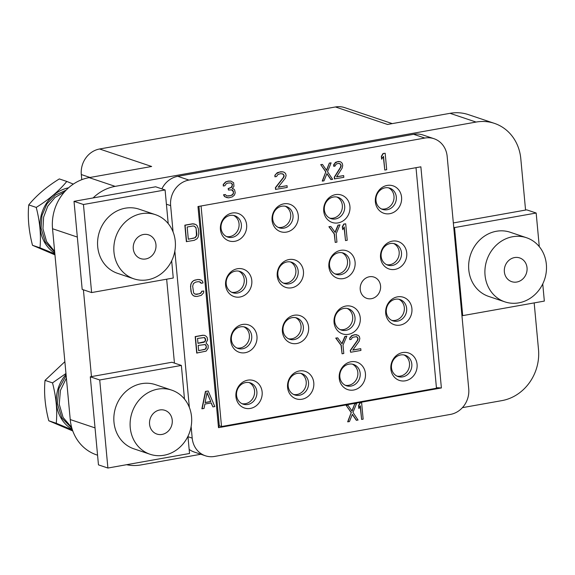<?xml version="1.0" encoding="UTF-8"?>
<svg xmlns="http://www.w3.org/2000/svg" width="575" height="575" viewBox="0 0 575 575"><rect width="100%" height="100%" fill="white"/><g stroke="black" fill="none" stroke-linecap="round" stroke-linejoin="round"><path stroke-width="0.86" d="M233.637 182.742L230.898 181.096L228.009 181.254L225.817 182.002L223.474 184.553L223.287 186.013L224.875 185.732L226.298 183.698L227.851 183.066L230.748 182.907L231.761 183.432L232.494 184.374L232.056 186.588L231.488 187.4L228.376 188.665L228.505 190.066L231.711 189.851L232.731 190.375L233.493 191.662L233.371 193.818L232.199 195.097L228.735 196.068L226.449 195.766L225.364 194.537L223.776 194.817L224.926 196.751L228.584 197.879L232.365 196.844L234.456 195.054L235.218 192.783L234.636 190.037L233.903 189.103L232.25 188.686L233.96 186.243L233.637 182.742M187.975 436.705L192.201 438.128A22.447 20.197 108.6 0 0 205.383 455.781A22.447 20.197 108.6 0 0 214.568 456.435L450.433 414.41A22.447 20.197 108.6 0 0 468.733 388.851L447.163 156.357A22.447 20.197 108.6 0 0 433.981 138.704A22.447 20.197 108.6 0 0 424.796 138.05L188.931 180.076A22.447 20.197 108.6 0 0 170.638 205.627L173.075 231.948M192.201 438.128L191.13 426.528M189.355 407.416L174.85 251.059M218.5 427.663L197.98 206.533L420.871 166.815L441.384 387.952L218.5 427.663L219.305 425.859L198.943 206.36M208.208 391.022L205.44 391.395L201.882 408.753L204.017 408.494L204.901 404.067L211.255 402.931L212.915 406.906L214.82 406.568L208.208 391.022L205.67 391.474L202.112 408.832M211.068 402.967L212.915 406.906M204.664 335.376L202.81 335.232L195.184 336.591L196.715 353.043L206.123 351.131L208.121 348.285L208.179 345.424L206.015 342.966L207.661 339.825L207.115 337.432L206.03 336.202L204.664 335.376L203.04 335.311L195.421 336.67L196.945 353.122M199.59 281.757L201.121 283.288L203.033 282.95L202.551 281.261L201.149 280.082L197.958 279.464L193.545 280.607L191.195 283.159L190.533 286.479L191.022 291.733L192.273 294.709L193.667 295.888L196.858 296.506L201.272 295.363L203.622 292.812L203.78 291L201.638 291.266L201.415 292.373L199.288 293.818L195.227 294.213M194.328 223.955L192.474 223.812L184.848 225.17L186.372 241.622L194.235 240.343L196.995 238.783L198.138 237.152L198.799 233.831L198.31 228.584L197.067 225.601L195.665 224.43L192.704 223.891L185.078 225.249L186.609 241.701M326.873 173.758L330.877 179.529L332.637 179.335L327.534 171.709L331.114 162.883L329.353 163.077L326.478 170.2M329.353 163.077L326.643 170.444L322.467 164.428L320.713 164.623L325.781 171.903L322.237 181.067L323.998 180.873L326.938 173.593L331.114 179.608M352.303 414.482L356.313 420.253L358.067 420.059L352.971 412.433L356.543 403.614L354.782 403.808L351.907 410.931M354.782 403.808L352.072 411.168L347.904 405.152L346.143 405.346L351.21 412.627L347.667 421.798L349.428 421.604L352.367 414.316L356.543 420.332M339.559 163.48L340.896 164.939L340.58 167.131L334.276 177.143L334.434 178.897L343.821 177.344L343.656 175.591L336.54 176.863L342.183 168.029L342.714 165.442L342.269 163.386L341.119 162.172L340.041 161.654L337.467 161.755L334.765 163.3L333.752 166.326L335.024 166.103L336.131 164.127L338.387 163.372L340.522 164.055L341.191 165.715L340.81 167.203L334.506 177.222L334.672 178.976M343.656 175.591L336.627 176.726M340.041 161.654L338.251 161.496L335.484 162.344L333.644 164.802L333.752 166.326M385.171 153.252L383.029 153.518L381.354 156.307L381.613 159.103L383.525 156.393L384.79 170.042L386.695 169.704L385.171 153.252L383.266 153.597L381.584 156.386L381.843 159.182M383.331 156.716L384.79 170.042M282.303 173.7L283.913 175.088L283.468 177.301L275.389 187.637L275.547 189.391L287.22 187.428L287.054 185.682L278.156 187.263L285.387 178.149L286.113 175.526L285.603 173.485L284.201 172.313L282.864 171.839L279.658 172.054L276.259 173.729L275.116 175.353L274.929 176.812L276.518 176.525L277.941 174.491L280.772 173.636L283.41 174.232L284.208 175.871L283.705 177.38L275.619 187.716L275.777 189.47M287.054 185.682L278.271 187.127M282.864 171.839L280.693 171.752L277.229 172.723L274.886 175.274L274.929 176.812M233.903 189.103L232.264 188.672M230.898 181.096L228.412 181.067L225.587 181.923L223.237 184.474L223.287 186.013M230.654 182.9L231.531 183.353L232.329 184.992L231.251 187.321L228.138 188.586L228.505 190.066M231.632 189.851L233.263 191.583L233.393 192.984L232.573 194.558L230.41 195.651L226.895 195.924M225.364 194.537L223.546 194.738L223.963 195.737L224.696 196.672L227.276 197.75M361.625 402.708L359.871 402.902L358.57 405.619L358.829 408.423L360.36 405.777L361.625 419.427L363.148 419.153L361.625 402.708L360.101 402.982L358.8 405.698L359.066 408.502M360.173 406.173L361.625 419.427M205.383 455.781L194.228 452.036A22.447 20.197 -71.4 0 1 189.153 449.377M161.877 188.88A22.447 20.197 -71.4 0 1 177.783 176.324L413.641 134.298A22.447 20.197 -71.4 0 1 422.826 134.952L433.981 138.704M174.441 363.098L166.657 279.198M83.411 289.807L91.461 376.596L171.932 362.257L181.362 365.427L99.727 379.974L107.899 468.036L189.534 453.488L187.939 436.332M539.285 246.646L536.166 213.023L526.736 209.853L525.564 210.062L520.799 158.686A44.9 40.387 108.6 0 0 494.435 123.373A44.9 40.387 108.6 0 0 476.064 122.065L115.151 186.372A44.9 40.387 108.6 0 0 93.093 197.937L155.653 186.789L165.09 189.958L83.447 204.506L91.619 292.567L173.255 278.02L171.666 260.863M525.564 210.062L453.337 222.935M462.408 407.653L501.903 400.617A44.9 40.387 108.6 0 0 538.502 349.507L534.175 302.896M126.593 464.708A44.9 40.387 108.6 0 0 140.997 464.923L200.855 454.257M91.461 376.596L90.297 376.805L98.462 464.866L107.899 468.036M77.33 237.072L52.533 228.735L70.236 419.556A44.9 40.387 -71.4 0 0 96.6 454.868L97.563 455.199M476.064 122.065L450.038 113.318L387.514 124.459L335.462 106.964A22.447 20.197 -71.4 0 1 344.648 107.618L392.243 123.611M81.779 179.68L81.305 174.548A22.447 20.197 -71.4 0 1 99.597 148.99L151.649 166.484L89.125 177.625A44.9 40.387 -71.4 0 0 52.533 228.735M335.462 106.964L99.597 148.99M450.038 113.318A44.9 40.387 -71.4 0 1 468.409 114.626L494.435 123.373M461.912 315.373L462.702 315.632L544.338 301.092L542.742 283.928M453.747 227.305L454.53 227.571L462.702 315.632M536.166 213.023L454.53 227.571M526.484 237.719L510.212 232.25A33.839 30.446 108.6 0 0 496.369 231.265A33.839 30.446 108.6 0 0 468.884 262.157A33.839 30.446 108.6 0 0 488.657 296.405L504.922 301.875A33.839 30.446 108.6 0 0 518.765 302.86A33.839 30.446 108.6 0 0 546.25 271.968A33.839 30.446 108.6 0 0 526.484 237.719A33.839 30.446 108.6 0 0 512.634 236.735A33.839 30.446 108.6 0 0 485.149 267.619A33.839 30.446 108.6 0 0 504.922 301.875M504.361 271.817A12.521 11.263 108.6 0 0 511.714 281.664A12.521 11.263 108.6 0 0 527.038 267.777A12.521 11.263 108.6 0 0 519.692 257.931A12.521 11.263 108.6 0 0 504.361 271.817M93.093 197.937L74.017 201.336L82.182 289.397L91.619 292.567M74.017 201.336L83.447 204.506M168.209 223.574L165.09 189.958M155.401 214.655L139.136 209.185A33.839 30.446 108.6 0 0 125.285 208.2A33.839 30.446 108.6 0 0 97.808 239.092A33.839 30.446 108.6 0 0 117.573 273.341L133.838 278.81A33.839 30.446 108.6 0 0 147.689 279.795A33.839 30.446 108.6 0 0 175.167 248.903A33.839 30.446 108.6 0 0 155.401 214.655A33.839 30.446 108.6 0 0 141.551 213.663A33.839 30.446 108.6 0 0 114.073 244.555A33.839 30.446 108.6 0 0 133.838 278.81M133.278 248.752A12.521 11.263 108.6 0 0 140.631 258.599A12.521 11.263 108.6 0 0 155.962 244.713A12.521 11.263 108.6 0 0 148.609 234.866A12.521 11.263 108.6 0 0 133.278 248.752M54.805 253.208A35.6 32.02 -71.4 0 1 40.875 216.739A35.6 32.02 -71.4 0 1 68.533 187.824M54.869 253.92L39.984 247.811C41.184 235.168 39.934 221.706 36.232 207.417C48.875 199.583 59.06 190.922 66.793 181.441L73.32 184.101M54.956 254.862L32.495 245.295L39.984 247.811M32.495 245.295C28.8 231.006 27.55 217.544 28.75 204.901C36.484 195.414 46.668 186.76 59.304 178.926L66.793 181.441M28.75 204.901L36.232 207.417M72.234 429.374A35.6 32.02 -71.4 0 1 66.046 374.39M72.414 429.92L56.264 423.279C57.464 410.636 56.213 397.174 52.512 382.885L65.96 373.498M72.788 430.97L48.774 420.763L56.264 423.279M48.774 420.763C45.073 406.475 43.829 393.012 45.03 380.37L52.512 382.885M45.03 380.37L64.867 361.697M242.003 403.686A11.227 10.098 108.6 0 0 254.56 390.928A11.227 10.098 108.6 0 0 249.104 382.569M256.881 391.704A11.227 10.098 108.6 0 0 250.29 382.878A11.227 10.098 108.6 0 0 236.548 395.327A11.227 10.098 -71.4 0 0 243.139 404.16A11.227 10.098 -71.4 0 0 256.881 391.704M235.937 396.635A14.461 13.009 108.6 0 0 250.348 408.43A14.461 13.009 108.6 0 0 262.135 391.963A14.461 13.009 108.6 0 0 247.724 380.168A14.461 13.009 108.6 0 0 235.937 396.635M416.012 167.684L436.475 388.233L221.526 426.535L201.063 205.979M313.785 382.763A14.461 13.009 108.6 0 0 299.374 370.961A14.461 13.009 108.6 0 0 287.579 387.435A14.461 13.009 108.6 0 0 301.997 399.23A14.461 13.009 108.6 0 0 313.785 382.763M365.427 373.563A14.461 13.009 108.6 0 0 351.016 361.761A14.461 13.009 108.6 0 0 339.228 378.228A14.461 13.009 108.6 0 0 353.639 390.03A14.461 13.009 108.6 0 0 365.427 373.563M417.076 364.356A14.461 13.009 108.6 0 0 402.665 352.561A14.461 13.009 108.6 0 0 390.871 369.028A14.461 13.009 108.6 0 0 405.282 380.823A14.461 13.009 108.6 0 0 417.076 364.356M256.967 336.253A14.461 13.009 108.6 0 0 242.557 324.458A14.461 13.009 108.6 0 0 230.769 340.925A14.461 13.009 108.6 0 0 245.18 352.719A14.461 13.009 108.6 0 0 256.967 336.253M308.617 327.053A14.461 13.009 108.6 0 0 294.206 315.251A14.461 13.009 108.6 0 0 282.411 331.717A14.461 13.009 108.6 0 0 296.822 343.519A14.461 13.009 108.6 0 0 308.617 327.053M360.259 317.853A14.461 13.009 108.6 0 0 345.848 306.051A14.461 13.009 108.6 0 0 334.061 322.518A14.461 13.009 108.6 0 0 348.472 334.319A14.461 13.009 108.6 0 0 360.259 317.853M411.908 308.646A14.461 13.009 108.6 0 0 397.497 296.851A14.461 13.009 108.6 0 0 385.703 313.317A14.461 13.009 108.6 0 0 400.114 325.112A14.461 13.009 108.6 0 0 411.908 308.646M251.8 280.543A14.461 13.009 108.6 0 0 237.389 268.748A14.461 13.009 108.6 0 0 225.601 285.214A14.461 13.009 108.6 0 0 240.012 297.009A14.461 13.009 108.6 0 0 251.8 280.543M303.449 271.342A14.461 13.009 108.6 0 0 289.038 259.541A14.461 13.009 108.6 0 0 277.243 276.007A14.461 13.009 108.6 0 0 291.654 287.809A14.461 13.009 108.6 0 0 303.449 271.342M355.091 262.135A14.461 13.009 108.6 0 0 340.68 250.341A14.461 13.009 108.6 0 0 328.893 266.807A14.461 13.009 108.6 0 0 343.304 278.609A14.461 13.009 108.6 0 0 355.091 262.135M406.741 252.935A14.461 13.009 108.6 0 0 392.33 241.141A14.461 13.009 108.6 0 0 380.535 257.607A14.461 13.009 108.6 0 0 394.946 269.402A14.461 13.009 108.6 0 0 406.741 252.935M246.632 224.832A14.461 13.009 108.6 0 0 232.221 213.03A14.461 13.009 108.6 0 0 220.433 229.497A14.461 13.009 108.6 0 0 234.844 241.299A14.461 13.009 108.6 0 0 246.632 224.832M298.281 215.632A14.461 13.009 108.6 0 0 283.87 203.83A14.461 13.009 108.6 0 0 272.076 220.297A14.461 13.009 108.6 0 0 286.487 232.099A14.461 13.009 108.6 0 0 298.281 215.632M349.923 206.425A14.461 13.009 108.6 0 0 335.512 194.63A14.461 13.009 108.6 0 0 323.725 211.097A14.461 13.009 108.6 0 0 338.136 222.892A14.461 13.009 108.6 0 0 349.923 206.425M401.573 197.225A14.461 13.009 108.6 0 0 387.162 185.43A14.461 13.009 108.6 0 0 375.367 201.897A14.461 13.009 108.6 0 0 389.778 213.692A14.461 13.009 108.6 0 0 401.573 197.225M380.564 285.919A11.227 10.098 108.6 0 0 373.973 277.085A11.227 10.098 108.6 0 0 360.23 289.541A11.227 10.098 108.6 0 0 366.821 298.368A11.227 10.098 108.6 0 0 380.564 285.919M221.526 426.535L219.291 425.716M436.425 387.665L441.384 387.952M308.523 382.504A11.227 10.098 108.6 0 0 301.933 373.678A11.227 10.098 108.6 0 0 288.19 386.127A11.227 10.098 -71.4 0 0 294.781 394.953A11.227 10.098 -71.4 0 0 308.523 382.504M293.645 394.486A11.227 10.098 108.6 0 0 306.202 381.721A11.227 10.098 108.6 0 0 300.747 373.362M360.173 373.304A11.227 10.098 108.6 0 0 353.582 364.471A11.227 10.098 108.6 0 0 339.839 376.927A11.227 10.098 -71.4 0 0 346.43 385.753A11.227 10.098 -71.4 0 0 360.173 373.304M345.295 385.286A11.227 10.098 108.6 0 0 357.844 372.521A11.227 10.098 108.6 0 0 352.389 364.162M411.815 364.097A11.227 10.098 108.6 0 0 405.224 355.271A11.227 10.098 108.6 0 0 391.482 367.727A11.227 10.098 -71.4 0 0 398.073 376.553A11.227 10.098 -71.4 0 0 411.815 364.097M396.937 376.086A11.227 10.098 108.6 0 0 409.493 363.321A11.227 10.098 108.6 0 0 404.038 354.962M251.713 335.994A11.227 10.098 108.6 0 0 245.123 327.168A11.227 10.098 108.6 0 0 231.38 339.617A11.227 10.098 -71.4 0 0 237.971 348.45A11.227 10.098 -71.4 0 0 251.713 335.994M236.835 347.976A11.227 10.098 108.6 0 0 249.385 335.218A11.227 10.098 108.6 0 0 243.929 326.859M303.356 326.794A11.227 10.098 108.6 0 0 296.765 317.968A11.227 10.098 108.6 0 0 283.022 330.417A11.227 10.098 -71.4 0 0 289.613 339.243A11.227 10.098 -71.4 0 0 303.356 326.794M288.478 338.776A11.227 10.098 108.6 0 0 301.034 326.011A11.227 10.098 108.6 0 0 295.579 317.652M355.005 317.594A11.227 10.098 108.6 0 0 348.414 308.761A11.227 10.098 108.6 0 0 334.672 321.217A11.227 10.098 -71.4 0 0 341.262 330.043A11.227 10.098 -71.4 0 0 355.005 317.594M340.127 329.576A11.227 10.098 108.6 0 0 352.676 316.811A11.227 10.098 108.6 0 0 347.221 308.452M406.647 308.387A11.227 10.098 108.6 0 0 400.056 299.561A11.227 10.098 108.6 0 0 386.314 312.009A11.227 10.098 -71.4 0 0 392.905 320.843A11.227 10.098 -71.4 0 0 406.647 308.387M391.769 320.368A11.227 10.098 108.6 0 0 404.326 307.611A11.227 10.098 108.6 0 0 398.87 299.252M246.546 280.284A11.227 10.098 108.6 0 0 239.955 271.457A11.227 10.098 108.6 0 0 226.212 283.906A11.227 10.098 -71.4 0 0 232.803 292.732A11.227 10.098 -71.4 0 0 246.546 280.284M231.667 292.265A11.227 10.098 108.6 0 0 244.217 279.5A11.227 10.098 108.6 0 0 238.762 271.141M298.188 271.084A11.227 10.098 108.6 0 0 291.597 262.257A11.227 10.098 108.6 0 0 277.854 274.706A11.227 10.098 -71.4 0 0 284.445 283.533A11.227 10.098 -71.4 0 0 298.188 271.084M283.31 283.065A11.227 10.098 108.6 0 0 295.866 270.3A11.227 10.098 108.6 0 0 290.411 261.941M349.837 261.884A11.227 10.098 108.6 0 0 343.246 253.05A11.227 10.098 108.6 0 0 329.504 265.506A11.227 10.098 -71.4 0 0 336.095 274.332A11.227 10.098 -71.4 0 0 349.837 261.884M334.959 273.865A11.227 10.098 108.6 0 0 347.508 261.1A11.227 10.098 108.6 0 0 342.053 252.741M401.479 252.677A11.227 10.098 108.6 0 0 394.888 243.85A11.227 10.098 108.6 0 0 381.146 256.299A11.227 10.098 -71.4 0 0 387.737 265.132A11.227 10.098 -71.4 0 0 401.479 252.677M386.601 264.658A11.227 10.098 108.6 0 0 399.158 251.9A11.227 10.098 108.6 0 0 393.702 243.541M241.378 224.573A11.227 10.098 108.6 0 0 234.787 215.747A11.227 10.098 108.6 0 0 221.044 228.196A11.227 10.098 -71.4 0 0 227.635 237.022A11.227 10.098 -71.4 0 0 241.378 224.573M226.5 236.555A11.227 10.098 108.6 0 0 239.049 223.79A11.227 10.098 108.6 0 0 233.594 215.431M293.02 215.373A11.227 10.098 108.6 0 0 286.429 206.54A11.227 10.098 108.6 0 0 272.687 218.996A11.227 10.098 -71.4 0 0 279.277 227.822A11.227 10.098 -71.4 0 0 293.02 215.373M278.142 227.355A11.227 10.098 108.6 0 0 290.698 214.59A11.227 10.098 108.6 0 0 285.243 206.231M344.669 206.166A11.227 10.098 108.6 0 0 338.078 197.34A11.227 10.098 108.6 0 0 324.336 209.789A11.227 10.098 -71.4 0 0 330.927 218.622A11.227 10.098 -71.4 0 0 344.669 206.166M329.791 218.148A11.227 10.098 108.6 0 0 342.341 205.39A11.227 10.098 108.6 0 0 336.885 197.031M396.312 196.966A11.227 10.098 108.6 0 0 389.721 188.14A11.227 10.098 108.6 0 0 375.978 200.589A11.227 10.098 -71.4 0 0 382.569 209.415A11.227 10.098 -71.4 0 0 396.312 196.966M381.433 208.948A11.227 10.098 108.6 0 0 393.99 196.183A11.227 10.098 108.6 0 0 388.535 187.824M90.297 376.805L99.727 379.974M184.482 399.043L181.362 365.427M171.681 390.123L155.415 384.653A33.839 30.446 108.6 0 0 141.565 383.669A33.839 30.446 108.6 0 0 114.08 414.561A33.839 30.446 108.6 0 0 133.853 448.809L150.118 454.279A33.839 30.446 108.6 0 0 163.961 455.263A33.839 30.446 108.6 0 0 191.446 424.372A33.839 30.446 108.6 0 0 171.681 390.123A33.839 30.446 108.6 0 0 157.83 389.131A33.839 30.446 108.6 0 0 130.345 420.023A33.839 30.446 108.6 0 0 150.118 454.279M149.558 424.221A12.521 11.263 108.6 0 0 156.91 434.067A12.521 11.263 108.6 0 0 172.234 420.181A12.521 11.263 108.6 0 0 164.888 410.334A12.521 11.263 108.6 0 0 149.558 424.221M207.072 392.653L210.809 401.587L205.088 402.608L207.072 392.653M207.007 392.977L210.809 401.587M210.572 401.515L205.11 402.486M197.52 338.431L204.542 337.532L205.656 339.113L205.498 340.925L204.01 342.254L197.972 343.332L197.52 338.431M206.303 346.114L206.181 348.27L205.613 349.082L198.655 350.678L198.167 345.431L205.189 344.533L205.893 345.122L206.403 347.163M204.362 337.503L205.491 339.739L204.7 341.658L197.965 343.21M206.173 347.084L205.383 349.011L204.463 349.528L198.648 350.563M205.009 344.504L206.073 346.035M203.78 291L201.868 291.338L200.761 293.315L196.664 294.407L194.343 293.753L193.61 292.812L192.675 286.221L193.401 283.597L195.529 282.152L198.389 281.642L200.711 282.296L201.121 283.288M193.667 295.888L195.241 296.434M192.273 294.709L193.904 295.967M191.504 293.423L192.503 294.788M191.022 291.733L191.734 293.502M190.533 286.479L191.259 291.812M190.692 284.675L190.771 286.558M191.195 283.159L190.922 284.754M192.338 281.534L191.432 283.238M193.545 280.607L192.575 281.613M195.097 279.975L193.775 280.686M197.958 279.464L195.335 280.054M199.812 279.608L198.195 279.543M187.184 227.01L192.898 225.989L194.206 226.112L195.953 227.578L196.887 234.176L196.7 235.628L195.277 237.662L188.32 239.257L187.184 227.01M194.106 226.104L195.723 227.499L196.168 228.843L196.47 235.549L195.047 237.583L193.804 238.165L188.305 239.143M325.781 171.903L322.467 181.147M320.713 164.623L326.011 171.975M322.467 164.428L320.943 164.702M331.114 162.883L329.583 163.156M351.21 412.627L347.904 421.87M346.143 405.346L351.44 412.706M347.904 405.152L346.373 405.425M356.543 403.614L355.019 403.887M343.009 345.086L346.833 336.224L345.122 336.526L342.017 343.843L337.683 337.856L335.973 338.158L341.291 345.395L342.067 353.798L343.785 353.488L343.009 345.086M341.852 343.613L344.885 336.454L346.833 336.224M337.683 337.856L335.735 338.078L341.061 345.316L342.067 353.798M339.99 224.847L338.272 225.156L335.175 232.465L330.841 226.478L329.123 226.787L334.449 234.018L335.225 242.42L336.943 242.111L336.159 233.716L339.99 224.847L338.272 225.156M338.043 225.077L335.009 232.235M330.841 226.478L328.893 226.708L334.212 233.939L335.225 242.42M347.235 240.278L345.712 223.826L343.994 224.135L342.506 226.888L342.765 229.691L344.252 226.938L345.518 240.587L347.235 240.278M342.765 229.691L342.276 226.816L343.764 224.056L345.712 223.826M344.058 227.29L345.518 240.587M356.874 334.794L354.897 334.672L351.785 335.577L349.686 338.086L349.765 339.617L351.196 339.358L352.461 337.353L356.464 336.641L357.391 337.187L358.124 338.84L357.679 340.342L350.484 350.513L350.649 352.267L360.942 350.434L360.777 348.68L352.777 350.11L359.21 341.133L359.835 338.531L359.361 336.483L358.081 335.29L355.127 334.743L352.015 335.656L349.923 338.165M356.349 336.634L357.822 338.057L357.449 340.263L350.254 350.441L350.649 352.267M360.777 348.68L352.87 349.974M349.686 338.086L349.765 339.617M64.472 191.928L54.977 197.484L47.775 206.159L43.621 217.12L42.953 228.771L46.589 241.579L54.632 251.404M66.111 190.153L55.229 195.198L46.877 203.967L41.961 215.575L41.084 228.138L45.317 242.039L54.704 252.173M66.391 378.106L60.404 390.468L59.232 404.239L63.099 417.479L71.659 427.441M66.147 375.504L58.909 388.571L57.363 403.607L61.863 417.982L71.875 428.21M413.641 134.298L424.796 138.05M177.783 176.324L188.931 180.076M166.412 204.211L170.638 205.627M95.033 427.893L70.236 419.556M81.305 174.548L89.995 177.467M115.151 186.372L89.125 177.625"/></g></svg>
